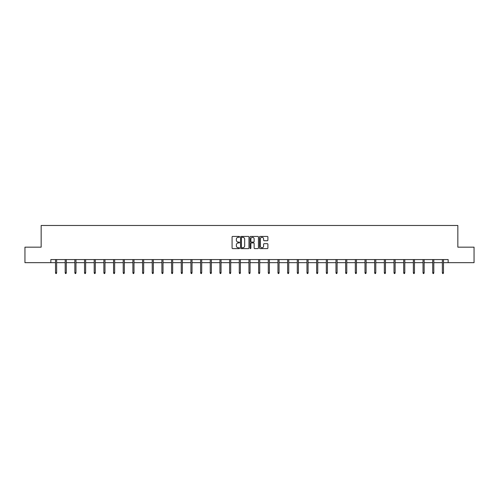 <?xml version="1.0" encoding="UTF-8"?>
<svg xmlns="http://www.w3.org/2000/svg" width="499" height="499" viewBox="0 0 499 499"><rect width="100%" height="100%" fill="white"/><g stroke="black" fill="none" stroke-linecap="round" stroke-linejoin="round"><path stroke-width="0.75" d="M239.582 236.863A0.424 0.424 0 0 0 239.152 236.432L232.69 236.432A0.611 0.611 0 0 0 232.079 237.044L232.079 247.997A0.611 0.611 0 0 0 232.69 248.602L239.152 248.602A0.424 0.424 0 0 0 239.582 248.178A0.424 0.424 0 0 0 239.152 247.754L238.316 247.754A1.946 1.946 0 0 1 236.37 245.807L236.37 244.89A1.946 1.946 0 0 1 238.316 242.944L239.152 242.944A0.424 0.424 0 0 0 239.582 242.52A0.424 0.424 0 0 0 239.152 242.096L238.316 242.096A1.946 1.946 0 0 1 236.37 240.144L236.37 239.233A1.946 1.946 0 0 1 238.316 237.287L239.152 237.287A0.424 0.424 0 0 0 239.582 236.863M267.283 240.724A0.611 0.611 0 0 0 267.894 240.113L267.894 237.044A0.611 0.611 0 0 0 267.283 236.432L260.104 236.432A0.611 0.611 0 0 0 259.492 237.044L259.492 247.997A0.611 0.611 0 0 0 260.104 248.602L267.283 248.602A0.611 0.611 0 0 0 267.894 247.997L267.894 244.285A0.611 0.611 0 0 0 267.283 243.674L264.214 243.674A0.611 0.611 0 0 0 263.603 244.285L263.603 246.126A1.628 1.628 0 0 1 261.975 247.754A1.628 1.628 0 0 1 260.347 246.126L260.347 238.915A1.628 1.628 0 0 1 261.975 237.287A1.628 1.628 0 0 1 263.603 238.915L263.603 240.113A0.611 0.611 0 0 0 264.214 240.724L267.283 240.724M50.836 262.667L24.95 262.667L24.95 247.167L41.161 247.167L41.161 225.473L457.839 225.473L457.839 247.167L474.05 247.167L474.05 262.667L448.164 262.667L448.164 259.567L50.836 259.567L50.836 262.667L55.514 262.667M248.97 237.044A0.611 0.611 0 0 0 248.359 236.432L241.179 236.432A0.611 0.611 0 0 0 240.568 237.044L240.568 247.997A0.611 0.611 0 0 0 241.179 248.602L248.359 248.602A0.611 0.611 0 0 0 248.97 247.997L248.97 237.044M250.641 236.432L257.821 236.432A0.611 0.611 0 0 1 258.432 237.044L258.432 247.997A0.611 0.611 0 0 1 257.821 248.602L254.746 248.602A0.611 0.611 0 0 1 254.141 247.997L254.141 243.556A0.611 0.611 0 0 0 253.529 242.944L251.496 242.944A0.611 0.611 0 0 0 250.885 243.556L250.885 248.178A0.424 0.424 0 0 1 250.461 248.602A0.424 0.424 0 0 1 250.03 248.178L250.03 237.044A0.611 0.611 0 0 1 250.641 236.432M56.63 262.667L65.188 262.667M66.298 262.667L74.856 262.667M75.973 262.667L84.531 262.667M85.647 262.667L94.199 262.667M95.315 262.667L103.873 262.667M104.99 262.667L113.541 262.667M114.658 262.667L123.216 262.667M124.332 262.667L132.884 262.667M134 262.667L142.558 262.667M143.675 262.667L152.226 262.667M153.343 262.667L161.901 262.667M163.017 262.667L171.569 262.667M172.685 262.667L181.243 262.667M182.36 262.667L190.911 262.667M192.028 262.667L200.586 262.667M201.702 262.667L210.254 262.667M211.37 262.667L219.928 262.667M221.045 262.667L229.596 262.667M230.713 262.667L239.271 262.667M240.387 262.667L248.945 262.667M250.055 262.667L258.613 262.667M259.729 262.667L268.287 262.667M269.404 262.667L277.955 262.667M279.072 262.667L287.63 262.667M288.746 262.667L297.298 262.667M298.414 262.667L306.972 262.667M308.089 262.667L316.64 262.667M317.757 262.667L326.315 262.667M327.431 262.667L335.983 262.667M337.099 262.667L345.657 262.667M346.774 262.667L355.325 262.667M356.442 262.667L365 262.667M366.116 262.667L374.668 262.667M375.784 262.667L384.342 262.667M385.459 262.667L394.01 262.667M395.127 262.667L403.685 262.667M404.801 262.667L413.353 262.667M414.469 262.667L423.027 262.667M424.144 262.667L432.702 262.667M433.812 262.667L442.37 262.667M443.486 262.667L448.164 262.667M241.847 237.287A0.424 0.424 0 0 0 241.422 237.711L241.422 247.329A0.424 0.424 0 0 0 241.847 247.754L242.732 247.754A1.946 1.946 0 0 0 244.678 245.807L244.678 239.233A1.946 1.946 0 0 0 242.732 237.287L241.847 237.287M254.141 238.946A1.628 1.628 0 0 0 252.513 237.318A1.628 1.628 0 0 0 250.885 238.946L250.885 241.485A0.611 0.611 0 0 0 251.496 242.096L253.529 242.096A0.611 0.611 0 0 0 254.141 241.485L254.141 238.946M55.514 272.722L55.763 273.527L56.381 273.527L56.63 272.722L55.514 272.722L55.514 259.567M56.63 272.722L56.63 259.567M65.188 272.722L65.431 273.527L66.055 273.527L66.298 272.722L65.188 272.722L65.188 259.567M66.298 272.722L66.298 259.567M74.856 272.722L75.106 273.527L75.723 273.527L75.973 272.722L74.856 272.722L74.856 259.567M75.973 272.722L75.973 259.567M84.531 272.722L84.774 273.527L85.398 273.527L85.647 272.722L84.531 272.722L84.531 259.567M85.647 272.722L85.647 259.567M94.199 272.722L94.448 273.527L95.066 273.527L95.315 272.722L94.199 272.722L94.199 259.567M95.315 272.722L95.315 259.567M103.873 272.722L104.116 273.527L104.74 273.527L104.99 272.722L103.873 272.722L103.873 259.567M104.99 272.722L104.99 259.567M113.541 272.722L113.791 273.527L114.408 273.527L114.658 272.722L113.541 272.722L113.541 259.567M114.658 272.722L114.658 259.567M123.216 272.722L123.459 273.527L124.083 273.527L124.332 272.722L123.216 272.722L123.216 259.567M124.332 272.722L124.332 259.567M132.884 272.722L133.133 273.527L133.751 273.527L134 272.722L132.884 272.722L132.884 259.567M134 272.722L134 259.567M142.558 272.722L142.808 273.527L143.425 273.527L143.675 272.722L142.558 272.722L142.558 259.567M143.675 272.722L143.675 259.567M152.226 272.722L152.476 273.527L153.093 273.527L153.343 272.722L152.226 272.722L152.226 259.567M153.343 272.722L153.343 259.567M161.901 272.722L162.15 273.527L162.768 273.527L163.017 272.722L161.901 272.722L161.901 259.567M163.017 272.722L163.017 259.567M171.569 272.722L171.818 273.527L172.436 273.527L172.685 272.722L171.569 272.722L171.569 259.567M172.685 272.722L172.685 259.567M181.243 272.722L181.493 273.527L182.11 273.527L182.36 272.722L181.243 272.722L181.243 259.567M182.36 272.722L182.36 259.567M190.911 272.722L191.161 273.527L191.784 273.527L192.028 272.722L190.911 272.722L190.911 259.567M192.028 272.722L192.028 259.567M200.586 272.722L200.835 273.527L201.453 273.527L201.702 272.722L200.586 272.722L200.586 259.567M201.702 272.722L201.702 259.567M210.254 272.722L210.503 273.527L211.127 273.527L211.37 272.722L210.254 272.722L210.254 259.567M211.37 272.722L211.37 259.567M219.928 272.722L220.178 273.527L220.795 273.527L221.045 272.722L219.928 272.722L219.928 259.567M221.045 272.722L221.045 259.567M229.596 272.722L229.846 273.527L230.469 273.527L230.713 272.722L229.596 272.722L229.596 259.567M230.713 272.722L230.713 259.567M239.271 272.722L239.52 273.527L240.138 273.527L240.387 272.722L239.271 272.722L239.271 259.567M240.387 272.722L240.387 259.567M248.945 272.722L249.188 273.527L249.812 273.527L250.055 272.722L248.945 272.722L248.945 259.567M250.055 272.722L250.055 259.567M258.613 272.722L258.862 273.527L259.48 273.527L259.729 272.722L258.613 272.722L258.613 259.567M259.729 272.722L259.729 259.567M268.287 272.722L268.531 273.527L269.154 273.527L269.404 272.722L268.287 272.722L268.287 259.567M269.404 272.722L269.404 259.567M277.955 272.722L278.205 273.527L278.822 273.527L279.072 272.722L277.955 272.722L277.955 259.567M279.072 272.722L279.072 259.567M287.63 272.722L287.873 273.527L288.497 273.527L288.746 272.722L287.63 272.722L287.63 259.567M288.746 272.722L288.746 259.567M297.298 272.722L297.547 273.527L298.165 273.527L298.414 272.722L297.298 272.722L297.298 259.567M298.414 272.722L298.414 259.567M306.972 272.722L307.216 273.527L307.839 273.527L308.089 272.722L306.972 272.722L306.972 259.567M308.089 272.722L308.089 259.567M316.64 272.722L316.89 273.527L317.507 273.527L317.757 272.722L316.64 272.722L316.64 259.567M317.757 272.722L317.757 259.567M326.315 272.722L326.564 273.527L327.182 273.527L327.431 272.722L326.315 272.722L326.315 259.567M327.431 272.722L327.431 259.567M335.983 272.722L336.232 273.527L336.85 273.527L337.099 272.722L335.983 272.722L335.983 259.567M337.099 272.722L337.099 259.567M345.657 272.722L345.907 273.527L346.524 273.527L346.774 272.722L345.657 272.722L345.657 259.567M346.774 272.722L346.774 259.567M355.325 272.722L355.575 273.527L356.192 273.527L356.442 272.722L355.325 272.722L355.325 259.567M356.442 272.722L356.442 259.567M365 272.722L365.249 273.527L365.867 273.527L366.116 272.722L365 272.722L365 259.567M366.116 272.722L366.116 259.567M374.668 272.722L374.917 273.527L375.541 273.527L375.784 272.722L374.668 272.722L374.668 259.567M375.784 272.722L375.784 259.567M384.342 272.722L384.592 273.527L385.209 273.527L385.459 272.722L384.342 272.722L384.342 259.567M385.459 272.722L385.459 259.567M394.01 272.722L394.26 273.527L394.884 273.527L395.127 272.722L394.01 272.722L394.01 259.567M395.127 272.722L395.127 259.567M403.685 272.722L403.934 273.527L404.552 273.527L404.801 272.722L403.685 272.722L403.685 259.567M404.801 272.722L404.801 259.567M413.353 272.722L413.602 273.527L414.226 273.527L414.469 272.722L413.353 272.722L413.353 259.567M414.469 272.722L414.469 259.567M423.027 272.722L423.277 273.527L423.894 273.527L424.144 272.722L423.027 272.722L423.027 259.567M424.144 272.722L424.144 259.567M432.702 272.722L432.945 273.527L433.569 273.527L433.812 272.722L432.702 272.722L432.702 259.567M433.812 272.722L433.812 259.567M442.37 272.722L442.619 273.527L443.237 273.527L443.486 272.722L442.37 272.722L442.37 259.567M443.486 272.722L443.486 259.567"/></g></svg>
